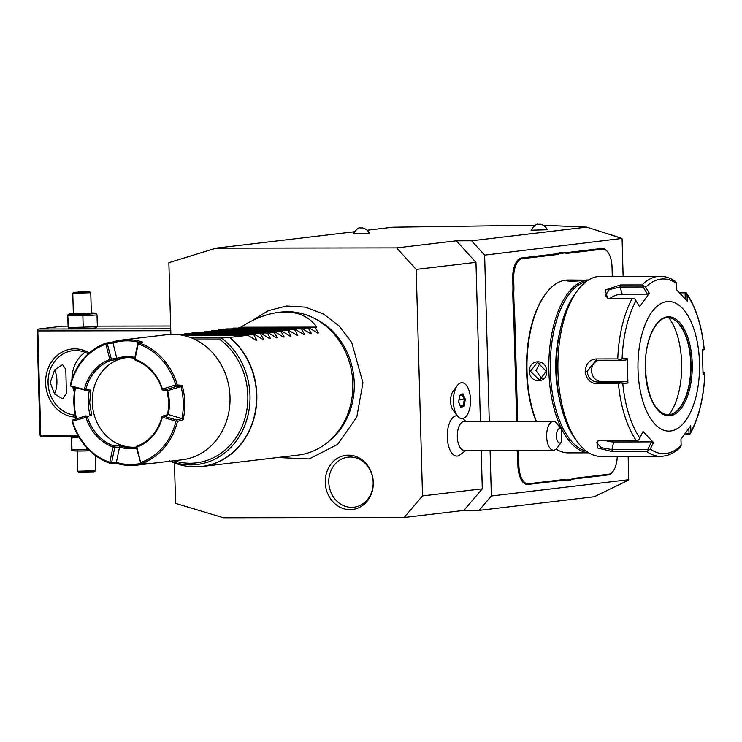 <?xml version="1.0" encoding="UTF-8"?>
<svg xmlns="http://www.w3.org/2000/svg" width="742" height="742" viewBox="0 0 742 742"><rect width="100%" height="100%" fill="white"/><g stroke="black" fill="none" stroke-linecap="round" stroke-linejoin="round"><path stroke-width="1.11" d="M174.463 462.952L175.594 503.401L223.528 517.777L404.121 517.508L422.523 495.906L416.197 269.429L396.59 247.893L215.996 248.162L168.87 262.687L170.873 334.364M373.282 482.365A27.287 23.967 83.2 0 1 350.038 509.643A27.287 23.967 83.2 0 1 325.265 482.439A27.287 23.967 83.2 0 1 348.508 455.161A27.287 23.967 83.2 0 1 373.282 482.365M535.195 225.225L392.75 227.21L367.188 230.233M354.101 231.792L215.996 248.162M489.275 421.484L484.628 255.146L621.917 238.432L586.783 227.117L471.56 240.779L456.349 240.807L396.59 247.893M586.783 227.117L543.329 225.271M369.303 233.424L353.109 233.869C356.438 229.204 358.831 227.228 360.278 227.952L362.161 227.933C361.382 227.534 367.55 228.527 369.303 233.424M547.244 229.751L531.049 230.206C534.379 225.531 536.772 223.555 538.219 224.279L540.102 224.27C539.313 223.871 545.481 224.854 547.244 229.751M456.349 240.807L475.965 262.343L416.197 269.429M628.168 456.376L628.669 480.065L594.314 496.732L479.091 510.394L463.88 510.422L482.291 488.82L422.523 495.906M482.291 488.82L481.215 450.301M480.408 421.493L475.965 262.343M457.285 385.552L452.982 391.377A11.093 5.268 89.9 0 0 453.01 410.048L457.332 415.854A18.003 8.552 -90.1 0 1 457.285 385.552A18.003 8.552 -90.1 0 1 461.895 382.696A18.003 8.552 -90.1 0 1 461.914 382.696L461.932 382.696A18.003 8.552 -90.1 0 1 464.538 383.549A18.003 8.552 89.9 0 1 470.409 403.462A18.003 8.552 89.9 0 1 461.988 418.701L461.951 418.701A18.003 8.552 89.9 0 0 461.969 418.701A18.003 8.552 89.9 0 1 459.372 417.848A18.003 8.552 -90.1 0 1 453.501 397.935A18.003 8.552 -90.1 0 1 461.932 382.696M457.304 415.817A20.145 9.572 89.9 0 0 456.265 415.826A20.145 9.572 89.9 0 0 447.278 437.066A20.145 9.572 89.9 0 0 457.387 456.052A20.145 9.572 89.9 0 0 458.862 455.634L466.087 450.32M463.88 510.422L404.121 517.508M484.628 255.146L471.56 240.779M479.091 510.394L491.362 495.999L490.082 450.283M622.093 238.841L623.132 276.358M628.817 479.694L491.362 495.999M518.704 458.528L517.721 458.575A37.081 17.613 89.9 0 0 517.183 451.349L518.157 451.238A37.805 17.956 -90.1 0 1 518.704 458.528L518.899 465.753A19.079 9.062 89.9 0 0 528.48 483.738L527.868 484.452L562.037 480.399A37.081 17.613 89.9 0 1 565.506 480.714L570.524 480.12L571.108 479.397A37.805 17.956 -90.1 0 1 574.568 478.265L608.737 474.221A19.079 9.062 89.9 0 0 613.124 471.216A19.079 9.062 89.9 0 0 617.251 456.395M527.868 484.452A19.802 9.405 -90.1 0 1 517.925 465.8L517.721 458.575M517.146 450.246L517.183 451.349M513.612 311.186A37.081 17.613 89.9 0 0 513.065 303.96L514.039 303.849A37.805 17.956 -90.1 0 1 514.586 311.139L513.612 311.186L516.692 421.437M556.37 254.645L555.712 253.931A37.081 17.613 89.9 0 0 559.143 252.799L559.83 253.514A37.805 17.956 -90.1 0 1 556.37 254.645L522.201 258.698A19.079 9.062 89.9 0 0 513.677 278.825L512.703 278.862L512.908 286.087A37.081 17.613 89.9 0 1 512.768 293.387L513.065 303.96M512.703 278.862A19.802 9.405 -90.1 0 1 521.543 257.975L555.712 253.931M612.317 276.376A37.805 17.956 -90.1 0 1 612.233 274.382L612.039 267.157A19.079 9.062 89.9 0 0 607.856 252.159A19.079 9.062 89.9 0 0 602.448 249.182L601.799 248.459L567.63 252.512A37.081 17.613 89.9 0 1 564.161 252.206L559.143 252.799M601.799 248.459A19.802 9.405 -90.1 0 1 607.401 251.557A19.802 9.405 -90.1 0 1 607.633 251.872M612.901 471.513A19.802 9.405 -90.1 0 1 612.679 471.829A19.802 9.405 -90.1 0 1 608.125 474.936L573.956 478.989A37.081 17.613 89.9 0 0 570.524 480.12M608.885 234.045L621.833 238.358M565.506 480.714L566.155 479.991L571.108 479.397M528.48 483.738L562.649 479.684A37.805 17.956 -90.1 0 1 566.155 479.991M518.129 450.246L518.157 451.238M514.586 311.139L517.666 421.437M512.768 293.387L513.742 293.424L514.039 303.849M513.677 278.825L513.881 286.05A37.805 17.956 -90.1 0 1 513.742 293.424M564.161 252.206L564.783 252.929L559.83 253.514M602.448 249.182L568.289 253.235A37.805 17.956 -90.1 0 1 564.783 252.929M571.34 280.031L585.076 280.151C579.567 281.468 561.49 281.487 567.973 280.17L571.34 280.031L567.871 280.04A86.415 41.051 89.9 0 0 545.732 293.749L545.055 294.657A85.33 40.541 89.9 0 0 526.588 371.25A85.33 40.541 89.9 0 0 536.104 421.41M545.732 293.749A86.415 41.051 89.9 0 0 527.024 371.315A86.415 41.051 89.9 0 0 536.392 421.41M529.398 371.306C528.842 358.646 546.937 358.609 546.511 371.288C547.642 383.883 529.547 383.911 529.398 371.306L530.372 371.269L537.496 362.281L546.214 371.241L539.61 380.164L530.372 371.269M588.462 280.049A86.415 41.051 89.9 0 0 548.885 371.278A86.415 41.051 89.9 0 0 588.731 452.796M566.851 280.662L567.973 280.17L568.622 280.893L578.426 280.903M556.101 449.086A86.415 41.051 89.9 0 0 568.131 452.87L588.796 452.833M586.171 281.626A85.33 40.541 89.9 0 0 550.351 371.213A85.33 40.541 89.9 0 0 586.421 451.229M559.95 401.292A73.81 35.069 -90.1 0 1 555.814 370.573A73.81 35.069 -90.1 0 1 559.848 331.646M577.434 290.669L575.198 293.702A86.415 41.051 89.9 0 0 556.491 371.269A86.415 41.051 89.9 0 0 575.421 439.181L577.666 442.204A90.014 42.758 89.9 0 0 600.77 456.413L660.519 456.33A90.014 42.758 -90.1 0 1 646.681 451.507L612.28 451.563L597.57 448.001L597.477 441.082L601.716 440.349L636.117 440.303A90.014 42.758 -90.1 0 1 618.448 383.744L596.726 383.781C590.076 383.113 586.226 378.995 585.197 371.427C585.8 363.83 589.408 359.666 596.03 358.933L617.761 358.905A90.014 42.758 -90.1 0 1 632.156 298.553L607.642 298.275L605.194 290.094L620.303 284.956L642.025 284.919A90.014 42.758 -90.1 0 1 660.25 276.302L600.501 276.386A90.014 42.758 89.9 0 0 577.434 290.669A90.014 42.758 89.9 0 0 557.947 371.464A90.014 42.758 89.9 0 0 577.666 442.204M679.088 292.339L686.164 292.589L687.083 294.648L687.231 301.131L676.787 290.048L676.639 283.565A87.343 41.496 89.9 0 0 645.726 287.228L642.025 284.919M702.433 350.762L704.112 349.167A87.343 41.496 89.9 0 0 687.083 294.648M704.01 349.732L704.112 349.167L702.359 349.575L703.045 374.135L704.798 373.718L704.659 372.938L704.798 373.718A87.343 41.496 89.9 0 1 690.913 431.909L690.542 433.272C699.075 417.152 703.861 397.258 704.9 373.578M704.223 349.232C701.876 325.868 695.959 307.123 686.471 292.988L685.107 292.858L685.246 298.868M688.873 428.57L689.049 433.773L690.106 433.922L684.949 434.079M618.448 383.744L620.776 382.881L622.779 383.447A87.343 41.496 89.9 0 0 639.808 437.975L638.621 440.025L636.117 440.303M632.156 298.553L634.679 298.701L635.968 300.705A87.343 41.496 89.9 0 0 622.093 358.896L627.231 358.479L627.918 383.039L626.563 381.546L620.544 382.028L620.776 382.881M620.544 382.028L597.356 382.065C591.448 381.462 588.044 377.882 587.145 371.343L595.78 360.556L619.941 360.464L620.126 359.685L617.761 358.905M622.093 358.896L620.126 359.685M608.357 298.423L605.268 295.678L609.284 289.584L620.024 287.043L643.203 287.006L643.898 285.967M660.25 276.302C665.741 276.339 670.944 278.157 675.86 281.756L676.639 283.565M679.616 292.867L685.107 292.858M699.493 362.652A64.814 30.793 89.9 0 0 666.947 301.595A64.814 30.793 89.9 0 0 638.018 369.943A64.814 30.793 89.9 0 0 670.564 431.009A64.814 30.793 89.9 0 0 699.493 362.652M645.726 287.228L649.324 293.303L639.558 306.78L635.968 300.705M703.054 372.159L703.741 372.159L703.054 372.326M703.741 372.159L704.659 372.938M689.049 433.773L685.172 433.782M646.681 451.507L650.242 449.049A87.343 41.496 89.9 0 0 681.156 445.385L680.859 446.693C674.701 452.972 667.921 456.182 660.519 456.33M639.808 437.975L643.045 431.482L653.489 442.566L651.541 441.889L647.747 449.494L648.489 450.496M647.747 449.494L611.89 449.55L601.15 447.667L596.661 442.733L598.293 440.794M627.918 383.039L622.779 383.447M681.156 445.385L680.952 439.31L690.709 425.834L690.913 431.909M653.489 442.566L650.242 449.049M626.563 381.546L601.391 381.583A10.805 9.488 83.2 0 1 591.736 372.41A10.805 9.488 83.2 0 1 598.024 360.491M619.941 360.464L625.96 359.981L627.231 358.479M667.893 414.908A48.61 23.095 89.9 0 0 674.932 412.478A48.61 23.095 89.9 0 0 690.719 363.571A48.61 23.095 89.9 0 0 674.793 320.108A48.61 23.095 89.9 0 0 667.744 317.697M668.848 317.762A57.245 27.194 -90.1 0 1 681.648 363.107A57.245 27.194 -90.1 0 1 668.996 414.834M651.541 441.889L613.699 441.954A10.805 4.285 13.4 0 1 605.11 440.349M609.878 298.572A10.805 5.203 162.7 0 1 622.25 294.166L647.414 294.129L643.203 287.006M649.324 293.303L647.414 294.129M540.352 362.541L536.012 370.601L542.328 379.227M567.936 281.014L568.622 280.893M457.332 415.854A18.003 8.552 -90.1 0 0 459.344 417.848A18.003 8.552 89.9 0 0 461.951 418.701M465.308 399.159L462.989 393.826L459.641 395.356L458.612 402.229L460.921 407.571L464.269 406.032L465.308 399.159L464.288 399.335L462.257 394.661M462.989 393.826L462.238 394.614L462.989 393.826M464.269 406.032L463.37 405.42L464.288 399.335L459.14 399.344M460.921 407.571L460.411 406.783L460.921 407.571M459.641 395.356L459.279 395.978L459.641 395.356M460.142 405.429L463.37 405.42L460.68 406.653M561.657 441.833A7.197 3.422 89.9 0 0 561.675 441.805L561.332 429.349A7.197 3.422 89.9 0 0 556.379 436.148A7.197 3.422 89.9 0 0 561.657 441.833L557.168 447.908A14.404 6.845 -90.1 0 1 553.866 450.171A14.404 6.845 -90.1 0 1 553.486 450.19A14.404 6.845 -90.1 0 1 546.622 436.203A14.404 6.845 -90.1 0 1 553.059 421.41A14.404 6.845 -90.1 0 1 553.439 421.382L464.102 421.521A14.404 6.845 89.9 0 0 463.731 421.549A14.404 6.845 -90.1 0 0 457.295 436.333A14.404 6.845 -90.1 0 0 464.149 450.329A14.404 6.845 -90.1 0 0 464.529 450.301M553.439 421.382A14.404 6.845 -90.1 0 1 557.14 423.663L561.332 429.349M77.808 435.118L40.745 435.174L37.833 330.923L170.771 330.719M75.749 417.125A34.206 30.051 83.2 0 1 45.624 383.039A34.206 30.051 83.2 0 1 89.216 352.942M40.745 435.174L40.402 436.018L40.012 435.072L37.1 330.821L37.443 329.977L37.833 330.923M78.763 436.815L41.645 436.871L40.402 436.018M170.716 328.827L38.63 329.021L62.541 326.192L68.069 326.183M97.332 326.137L170.641 326.026M94.54 328.038A13.393 0.659 178.4 0 1 80.284 328.771A13.393 0.659 178.4 0 1 69.47 328.502L68.394 328.112L68.088 326.768L67.754 315.007L68.57 327.574L97.35 326.73L96.043 327.76A13.393 0.659 178.4 0 1 94.54 328.038M38.63 329.021L37.443 329.977M54.509 393.937A17.103 8.125 89.9 0 0 56.911 380.776A17.103 8.125 89.9 0 0 54.639 369.878M50.196 382.677L54.63 369.896L62.56 364.61L65.815 369.303L66.4 393.538L62.616 398.816L54.667 394.132L50.196 382.677M75.313 415.158A32.407 28.474 83.2 0 1 48.063 382.937A32.407 28.474 83.2 0 1 72.762 350.706A32.407 28.474 83.2 0 1 88.261 353.786M72.818 386.999A32.407 28.474 -96.8 0 0 74.358 392.147M85.07 352.311A32.407 28.474 -96.8 0 0 71.955 379.245M76.537 350.549L75.823 350.539M91.34 312.938A13.393 0.659 178.4 0 1 95.635 313.226A13.393 0.659 178.4 0 1 94.132 313.662A13.393 0.659 178.4 0 1 78.309 314.413A13.393 0.659 178.4 0 1 69.062 313.968L67.754 315.007M69.062 313.968A13.393 0.659 178.4 0 1 70.573 313.699A13.393 0.659 178.4 0 1 73.337 313.449M96.534 314.163L97.026 314.96L82.872 315.786L68.245 315.804M90.774 292.756L72.781 293.257L73.356 313.931L91.349 313.421L90.765 292.738L89.838 291.866L73.662 292.311L89.838 291.866M97.026 314.96L97.35 326.73M82.872 315.786L83.206 327.547M72.781 293.257L73.662 292.311M85.098 292.283L88.131 291.921L84.773 291.745L75.369 292.292L87.918 291.949M78.402 291.94L78.986 292.886M84.773 291.745L84.3 292.728M78.949 437.121L71.659 438.03L71.167 437.233L71.501 448.993L71.807 450.338L72.883 450.728A13.393 0.659 178.4 0 0 89.791 450.811M86.554 447.482L86.619 449.773L71.983 449.791L71.659 438.03M89.086 450.134L86.619 449.773M95.319 455.467L95.737 470.725L77.762 471.226L78.68 472.097L93.9 471.838L95.737 470.725M77.168 450.533L77.762 471.226M313.078 317.715L315.359 318.837A70.425 61.874 83.2 0 1 354.259 383.178A70.425 61.874 83.2 0 1 329.791 440.525L327.825 442.149A72.011 63.265 -96.8 0 0 352.849 383.512A72.011 63.265 -96.8 0 0 313.078 317.715A72.011 63.265 -96.8 0 0 280.995 312.094L278.602 312.382C266.332 313.922 253.736 318.865 240.807 327.222L238.061 328.103M256.138 340.328L247.856 335.282L229.872 337.415A72.011 63.265 83.2 0 1 256.825 394.892A72.011 63.265 83.2 0 1 201.935 466.505L297.959 455.115A72.011 63.265 -96.8 0 0 327.825 442.149M256.009 340.244L256.862 340.244L253.671 334.596L254.682 334.475L262.965 339.521M262.835 339.437L263.688 339.428L260.498 333.789L261.518 333.668L269.8 338.704M269.671 338.621L270.524 338.621L267.324 332.973L268.344 332.852L276.627 337.898M276.497 337.814L277.35 337.814L274.16 332.166L275.18 332.045L283.453 337.091M283.333 337.007L284.186 336.998L280.986 331.359L282.006 331.238L290.289 336.274M290.159 336.191L291.012 336.191L287.822 330.542L288.833 330.422L297.115 335.467M296.986 335.384L297.839 335.384L294.648 329.736L295.668 329.615L303.951 334.661M303.821 334.577L304.674 334.568L301.475 328.929L302.495 328.808L310.777 333.844M310.648 333.761L311.501 333.761L308.31 328.112L309.331 327.992L317.604 333.037M317.483 332.954L318.327 332.954L315.137 327.305L316.843 327.101C308.459 315.526 295.715 310.62 278.602 312.382M309.331 327.992L233.285 328.112L231.235 328.91M302.495 328.808L226.458 328.919L224.409 329.726M295.668 329.615L219.632 329.726L217.573 330.533M288.833 330.422L212.796 330.542L210.747 331.34M282.006 331.238L205.97 331.349L203.911 332.156M275.18 332.045L199.134 332.156L197.084 332.963M268.344 332.852L192.308 332.973L190.258 333.77M261.518 333.668L185.481 333.779L183.422 334.586M254.682 334.475L178.33 334.623M195.814 339.882L220.448 339.845L221.506 338.027L229.872 337.415M183.042 335.384L247.856 335.282M70.369 385.757L84.291 389.457L84.894 390.153L70.972 386.452L70.277 385.089A63.005 55.362 83.2 0 1 106.097 343.064L112.422 342.127A63.005 55.362 83.2 0 1 121.892 340.031L167.145 334.661A63.005 55.362 -96.8 0 1 230.011 397.146A63.005 55.362 83.2 0 1 181.985 459.808L136.732 465.169A63.005 55.362 83.2 0 1 115.798 463.119L110.447 463.425A63.005 55.362 83.2 0 1 72.104 421.308L85.979 417.356A46.087 40.495 -96.8 0 0 112.997 447.027L109.797 462.322L110.447 463.425M76.185 418.878A63.005 55.362 83.2 0 1 73.866 402.683A63.005 55.362 83.2 0 1 75.053 387.676M137.734 343.667L138.105 344.399L138.587 344.093A61.929 54.407 83.2 0 1 175.761 384.922L162.405 389.058A46.087 40.495 -96.8 0 0 135.387 359.388L135.211 360.148L134.571 358.878L137.734 343.667L138.958 342.869A63.005 55.362 83.2 0 1 177.301 384.987L182.152 385.265A63.005 55.362 83.2 0 1 184.758 402.516A63.005 55.362 83.2 0 1 183.116 419.768L177.421 421.4A63.005 55.362 83.2 0 1 141.601 463.435L146.211 463.073A63.005 55.362 83.2 0 1 136.732 465.169M138.958 342.869L142.826 342.081A63.005 55.362 83.2 0 0 121.892 340.031M177.421 421.4L176.726 420.046L181.883 418.581L183.116 419.768M182.152 385.265L180.983 386.573L167.636 390.691A46.087 40.495 83.2 0 1 168.304 414.509L181.883 418.581A61.929 54.407 -96.8 0 0 180.992 386.573L176.642 386.341L163.286 390.459L162.146 389.736A45.002 39.539 -96.8 0 0 135.276 360.222L135.211 360.148M176.8 420.797L175.975 421.233L162.387 417.162L162.312 416.401L163.129 415.965L176.726 420.046M162.387 417.162A46.087 40.495 83.2 0 1 136.825 447.148L140.767 463.073L136.343 447.398L136.435 446.758L136.825 447.148M162.312 416.401L161.997 416.689A45.002 39.539 83.2 0 1 136.945 446.09L136.435 446.758M140.859 462.433A61.929 54.407 -96.8 0 0 175.975 421.233M140.767 463.073L141.601 463.435M141.221 463.268A61.929 54.407 83.2 0 1 116.364 462.405L115.798 463.119M85.979 417.356L87.259 416.559A45.002 39.539 -96.8 0 0 114.129 446.072L119.453 445.757L119.555 447.12L114.769 447.38L111.588 462.674L110.484 463.379M111.588 462.674L116.364 462.396L119.555 447.12A46.087 40.495 -96.8 0 0 136.528 448.075M111.578 462.637L110.27 462.016M114.75 447.417L113.276 447.574M112.997 447.027L114.138 446.155L114.769 447.38M109.797 462.322A61.929 54.407 83.2 0 1 72.623 421.493M72.113 421.233L72.697 419.963L86.007 415.854L85.488 417.05M86.007 415.854L87.157 416.522M86.053 415.845L72.716 419.953L72.874 420.937M75.499 387.806A61.929 54.407 -96.8 0 0 76.611 418.738M84.894 390.153L85.701 389.8A45.002 39.539 83.2 0 1 110.753 360.408L109.853 359.462L105.818 344.177A61.929 54.407 -96.8 0 0 70.703 385.376M84.291 389.457A46.087 40.495 83.2 0 1 109.853 359.462M105.818 344.177L106.097 343.064M106.403 343.481L113.025 342.962L117.041 359.471A45.002 39.539 -96.8 0 1 124.016 357.904A45.002 39.539 -96.8 0 1 134.692 358.284M112.422 342.127L113.025 342.962A61.929 54.407 83.2 0 1 140.192 342.609M107.312 343.815L111.346 359.091L110.771 359.796M111.346 359.091L117.078 358.238M134.877 357.394A46.087 40.495 -96.8 0 0 117.06 358.228M138.587 344.093L138.856 342.915M134.571 358.878L135.1 358.831L138.105 344.399M135.387 359.388L135.1 358.831M162.405 389.058L162.183 389.773M163.305 390.44L162.897 389.355M163.286 390.459L167.636 390.691M176.605 386.35L175.502 385.478M177.301 384.987L175.761 384.922M177.236 385.07L176.642 386.341M168.304 414.5L163.129 415.965M85.701 389.8L90.941 390.097L89.708 402.656L91.637 415.214L87.259 416.559M119.453 445.757A45.002 39.539 -96.8 0 0 134.617 447.296A45.002 39.539 -96.8 0 0 136.398 447.036M167.692 415.103L168.916 402.535L166.987 389.977M125.296 357.774A45.002 39.539 -96.8 0 0 92.268 402.359A45.002 39.539 -96.8 0 0 135.888 447.12M110.753 360.408L117.041 359.471M90.941 390.097L89.3 390.811L84.56 390.524M91.637 415.214L89.968 414.62A46.087 40.495 83.2 0 1 89.29 390.839M179.026 334.707L253.671 334.596M184.461 333.9L260.498 333.789M191.288 333.093L267.324 332.973M198.114 332.277L274.16 332.166M204.95 331.47L280.986 331.359M211.776 330.663L287.822 330.542M218.612 329.847L294.648 329.736M225.438 329.04L301.475 328.929M232.265 328.233L308.31 328.112M239.1 327.426L315.137 327.305M316.843 327.101L240.807 327.222M373.161 482.17A25.2 22.149 -96.8 0 0 350.28 457.035A25.2 22.149 -96.8 0 0 328.799 482.235A25.2 22.149 -96.8 0 0 351.68 507.361A25.2 22.149 -96.8 0 0 373.161 482.17M562.649 479.684L562.037 480.399M518.899 465.753L517.925 465.8M513.881 286.05L512.908 286.087M522.201 258.698L521.543 257.975M568.289 253.235L567.63 252.512M608.737 474.221L608.125 474.936M574.568 478.265L573.956 478.989M596.726 383.781L597.356 382.065L601.391 381.583M585.197 371.427L587.145 371.343M596.03 358.933L596.753 360.491M620.303 284.956L620.024 287.043L622.25 294.166M612.28 451.563L611.89 449.55L613.699 441.954M645.28 369.08A49.51 23.521 89.9 0 0 670.137 415.733A49.51 23.521 89.9 0 0 692.23 363.515A49.51 23.521 89.9 0 0 667.373 316.871A49.51 23.521 89.9 0 0 645.28 369.08M691.015 363.571A48.61 23.095 89.9 0 0 667.893 317.697C655.947 316.658 644.167 341.867 645.382 369.062C647.581 397.415 655.13 412.7 668.041 414.908A48.61 23.095 89.9 0 0 691.015 363.571M169.658 460.856C180.065 465.883 190.824 467.766 201.935 466.505A72.011 63.265 83.2 0 1 186.363 466.161M170.354 461.181A71.946 63.218 -96.8 0 0 249.127 430.74A71.946 63.218 -96.8 0 0 229.556 337.443M221.506 338.027A69.47 61.039 83.2 0 1 244.406 426.464A69.47 61.039 83.2 0 1 170.743 461.134M221.839 337.944L191.631 337.99M220.448 339.845A67.735 59.508 83.2 0 1 243.005 424.211A67.735 59.508 83.2 0 1 173.953 460.754M607.401 251.557L607.856 252.159M612.679 471.829L613.124 471.216M588.536 280.012L586.263 280.012M458.714 402.127L460.875 407.108M459.697 395.662L458.714 402.145M462.479 394.558L459.493 395.931M462.85 418.609L466.041 421.521M553.486 450.19L464.149 450.329M95.635 313.226L96.71 313.625M75.471 292.292L85.07 292.283M277.675 457.517L309.21 458.946L337.573 444.43L356.781 417.125L362.94 382.816L351.736 342.507L339.354 326.165L323.558 314.07L305.5 307.16L286.56 306.001L268.196 310.694L251.835 320.859"/></g></svg>
